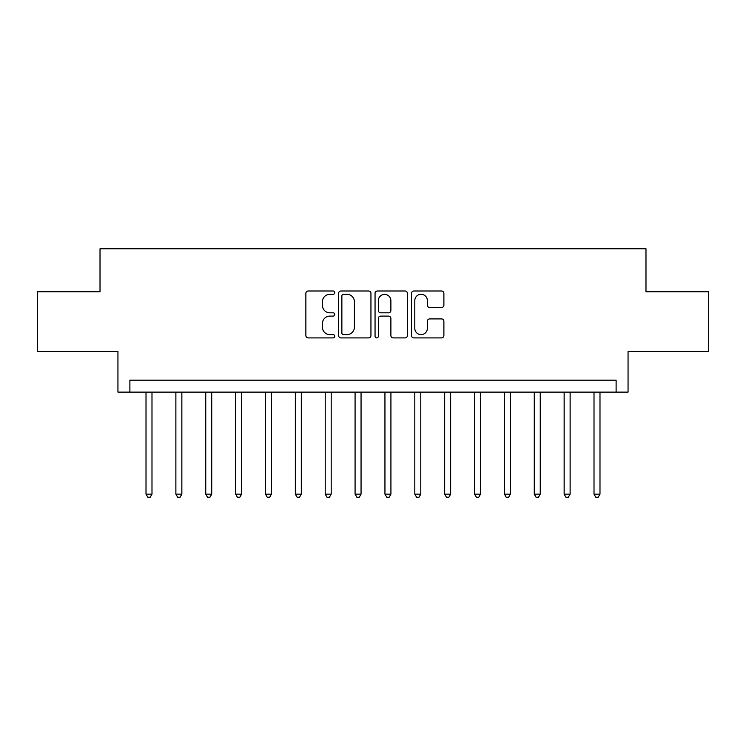 <?xml version="1.0" encoding="UTF-8"?>
<svg xmlns="http://www.w3.org/2000/svg" width="746" height="746" viewBox="0 0 746 746"><rect width="100%" height="100%" fill="white"/><g stroke="black" fill="none" stroke-linecap="round" stroke-linejoin="round"><path stroke-width="1.12" d="M334.767 292.646A1.641 1.641 0 0 0 333.126 291.005L308.21 291.005A2.35 2.35 0 0 0 305.869 293.355L305.869 335.569A2.35 2.35 0 0 0 308.21 337.91L333.126 337.91A1.641 1.641 0 0 0 334.767 336.269A1.641 1.641 0 0 0 333.126 334.628L329.909 334.628A7.507 7.507 0 0 1 322.403 327.13L322.403 323.605A7.507 7.507 0 0 1 329.909 316.099L333.126 316.099A1.641 1.641 0 0 0 334.767 314.458A1.641 1.641 0 0 0 333.126 312.816L329.909 312.816A7.507 7.507 0 0 1 322.403 305.319L322.403 301.794A7.507 7.507 0 0 1 329.909 294.288L333.126 294.288A1.641 1.641 0 0 0 334.767 292.646M441.539 307.538A2.35 2.35 0 0 0 443.889 305.198L443.889 293.355A2.35 2.35 0 0 0 441.539 291.005L413.862 291.005A2.35 2.35 0 0 0 411.522 293.355L411.522 335.569A2.35 2.35 0 0 0 413.862 337.91L441.539 337.91A2.35 2.35 0 0 0 443.889 335.569L443.889 321.265A2.35 2.35 0 0 0 441.539 318.915L429.696 318.915A2.35 2.35 0 0 0 427.355 321.265L427.355 328.361A6.276 6.276 0 0 1 421.08 334.628A6.276 6.276 0 0 1 414.804 328.361L414.804 300.563A6.276 6.276 0 0 1 421.08 294.288A6.276 6.276 0 0 1 427.355 300.563L427.355 305.198A2.35 2.35 0 0 0 429.696 307.538L441.539 307.538M616.112 392.116L628.057 392.116L628.057 351.497L708.7 351.497L708.7 291.761L645.98 291.761L645.98 248.754L100.02 248.754L100.02 291.761L37.3 291.761L37.3 351.497L117.943 351.497L117.943 392.116L616.112 392.116L616.112 380.171L129.888 380.171L129.888 392.116M370.949 293.355A2.35 2.35 0 0 0 368.599 291.005L340.931 291.005A2.35 2.35 0 0 0 338.581 293.355L338.581 335.569A2.35 2.35 0 0 0 340.931 337.91L368.599 337.91A2.35 2.35 0 0 0 370.949 335.569L370.949 293.355M377.401 291.005L405.069 291.005A2.35 2.35 0 0 1 407.419 293.355L407.419 335.569A2.35 2.35 0 0 1 405.069 337.91L393.226 337.91A2.35 2.35 0 0 1 390.885 335.569L390.885 318.449A2.35 2.35 0 0 0 388.535 316.099L380.684 316.099A2.35 2.35 0 0 0 378.334 318.449L378.334 336.269A1.641 1.641 0 0 1 376.693 337.91A1.641 1.641 0 0 1 375.051 336.269L375.051 293.355A2.35 2.35 0 0 1 377.401 291.005M343.505 294.288A1.641 1.641 0 0 0 341.864 295.938L341.864 332.986A1.641 1.641 0 0 0 343.505 334.628L346.909 334.628A7.507 7.507 0 0 0 354.415 327.13L354.415 301.794A7.507 7.507 0 0 0 346.909 294.288L343.505 294.288M390.885 300.685A6.276 6.276 0 0 0 384.61 294.409A6.276 6.276 0 0 0 378.334 300.685L378.334 310.476A2.35 2.35 0 0 0 380.684 312.816L388.535 312.816A2.35 2.35 0 0 0 390.885 310.476L390.885 300.685M146.011 392.116L146.011 494.141L151.988 494.141L151.988 392.116M151.988 494.141L150.198 497.246L147.811 497.246L146.011 494.141M175.879 392.116L175.879 494.141L181.856 494.141L181.856 392.116M181.856 494.141L180.066 497.246L177.669 497.246L175.879 494.141M205.747 392.116L205.747 494.141L211.724 494.141L211.724 392.116M211.724 494.141L209.924 497.246L207.537 497.246L205.747 494.141M235.615 392.116L235.615 494.141L241.583 494.141L241.583 392.116M241.583 494.141L239.792 497.246L237.405 497.246L235.615 494.141M265.483 392.116L265.483 494.141L271.451 494.141L271.451 392.116M271.451 494.141L269.66 497.246L267.273 497.246L265.483 494.141M295.351 392.116L295.351 494.141L301.319 494.141L301.319 392.116M301.319 494.141L299.528 497.246L297.141 497.246L295.351 494.141M325.209 392.116L325.209 494.141L331.187 494.141L331.187 392.116M331.187 494.141L329.396 497.246L327.009 497.246L325.209 494.141M355.077 392.116L355.077 494.141L361.055 494.141L361.055 392.116M361.055 494.141L359.264 497.246L356.868 497.246L355.077 494.141M384.945 392.116L384.945 494.141L390.923 494.141L390.923 392.116M390.923 494.141L389.132 497.246L386.736 497.246L384.945 494.141M414.813 392.116L414.813 494.141L420.791 494.141L420.791 392.116M420.791 494.141L418.991 497.246L416.604 497.246L414.813 494.141M444.681 392.116L444.681 494.141L450.649 494.141L450.649 392.116M450.649 494.141L448.859 497.246L446.472 497.246L444.681 494.141M474.549 392.116L474.549 494.141L480.517 494.141L480.517 392.116M480.517 494.141L478.727 497.246L476.34 497.246L474.549 494.141M504.417 392.116L504.417 494.141L510.385 494.141L510.385 392.116M510.385 494.141L508.595 497.246L506.208 497.246L504.417 494.141M534.276 392.116L534.276 494.141L540.253 494.141L540.253 392.116M540.253 494.141L538.463 497.246L536.076 497.246L534.276 494.141M564.144 392.116L564.144 494.141L570.121 494.141L570.121 392.116M570.121 494.141L568.331 497.246L565.934 497.246L564.144 494.141M594.012 392.116L594.012 494.141L599.989 494.141L599.989 392.116M599.989 494.141L598.189 497.246L595.802 497.246L594.012 494.141"/></g></svg>
